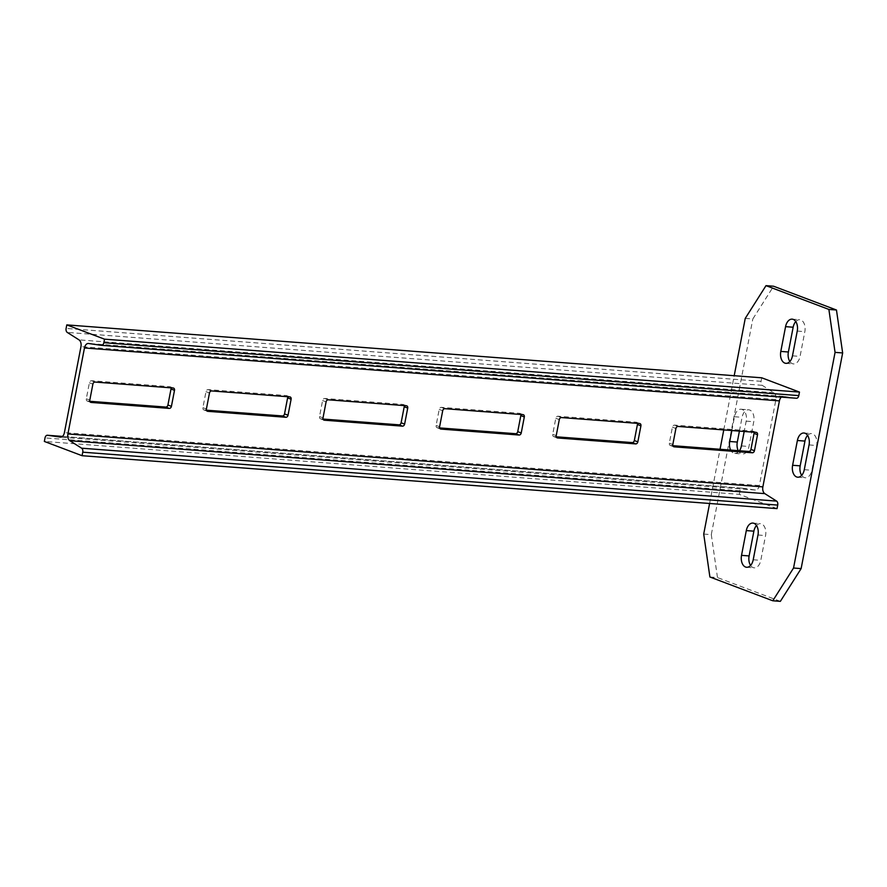 <?xml version="1.0" encoding="UTF-8"?>
<svg xmlns="http://www.w3.org/2000/svg" width="887" height="887" viewBox="0 0 887 887"><rect width="100%" height="100%" fill="white"/><g stroke="black" fill="none" stroke-linecap="round" stroke-linejoin="round"><path stroke-width="0.67" stroke-dasharray="4.43 3.33" d="M796.382 398.252L783.52 396.4A5.843 3.659 -85.6 0 0 783.365 396.378A5.843 3.659 -85.6 0 0 781.38 397.11M777.034 508.617L739.303 494.347L44.35 441.438M739.303 494.347L739.991 490.821A3.448 2.151 94.4 0 1 742.319 488.172A3.448 2.151 94.4 0 1 742.408 488.172L755.258 490.023A5.843 3.659 -85.6 0 0 755.414 490.045A5.843 3.659 -85.6 0 0 759.361 485.544L775.914 399.56A5.843 3.659 -85.6 0 0 773.985 392.786L762.21 385.324A3.448 2.151 94.4 0 1 761.068 381.332L761.745 377.807M206.449 410.171L204.232 410.005A2.251 1.73 -69.3 0 1 202.901 407.687L205.984 391.655A2.251 1.73 -69.3 0 1 208.157 389.604L286.279 395.558A2.251 1.73 -69.3 0 1 287.576 396.711M89.842 401.29L87.625 401.124A2.251 1.73 -69.3 0 1 86.294 398.806L89.387 382.785A2.251 1.73 -69.3 0 1 91.549 380.734L169.683 386.677A2.251 1.73 -69.3 0 1 170.969 387.83M323.045 419.052L320.839 418.875A2.251 1.73 -69.3 0 1 319.508 416.557L322.591 400.536A2.251 1.73 -69.3 0 1 324.764 398.485L402.886 404.428A2.251 1.73 -69.3 0 1 404.173 405.592M439.653 427.922L437.435 427.756A2.251 1.73 -69.3 0 1 436.105 425.438L439.198 409.417A2.251 1.73 -69.3 0 1 441.36 407.366L519.494 413.309A2.251 1.73 -69.3 0 1 520.78 414.462M556.26 436.803L554.042 436.637A2.251 1.73 -69.3 0 1 552.712 434.32L555.794 418.287A2.251 1.73 -69.3 0 1 557.967 416.236L636.09 422.19A2.251 1.73 -69.3 0 1 637.387 423.343M672.856 445.684L670.65 445.507A2.251 1.73 -69.3 0 1 669.319 443.19L672.401 427.168A2.251 1.73 -69.3 0 1 674.575 425.117L752.697 431.06A2.251 1.73 -69.3 0 1 753.983 432.224M795.783 321.56A9.735 6.087 94.4 0 1 799.73 319.73A9.735 6.087 94.4 0 1 800.817 319.963A9.735 6.087 94.4 0 1 804.831 331.649L800.063 356.408A9.735 6.087 94.4 0 1 793.488 363.914A9.735 6.087 94.4 0 1 789.851 361.497M756.511 525.503A9.735 6.087 94.4 0 1 760.458 523.663A9.735 6.087 94.4 0 1 761.545 523.907A9.735 6.087 94.4 0 1 765.559 535.582L760.791 560.351A9.735 6.087 94.4 0 1 754.216 567.846A9.735 6.087 94.4 0 1 750.579 565.44M739.414 431.115L742.075 417.311A9.735 6.087 94.4 0 1 748.65 409.805A9.735 6.087 94.4 0 1 749.737 410.049A9.735 6.087 94.4 0 1 753.75 421.724L748.983 446.494A9.735 6.087 94.4 0 1 742.408 453.989A9.735 6.087 94.4 0 1 738.25 450.663M731.842 430.539L734.503 416.735A9.735 6.087 94.4 0 1 741.077 409.229A9.735 6.087 94.4 0 1 742.164 409.472A9.735 6.087 94.4 0 1 746.178 421.148L744.182 431.47M807.58 435.417A9.735 6.087 94.4 0 1 811.538 433.588A9.735 6.087 94.4 0 1 812.625 433.832A9.735 6.087 94.4 0 1 816.639 445.507L811.871 470.265A9.735 6.087 94.4 0 1 805.285 477.771A9.735 6.087 94.4 0 1 801.66 475.354M745.246 318.4L752.819 318.976L773.586 286.224M703.713 534.052L711.296 534.628L752.819 318.976M709.6 503.483L720.044 449.277M723.77 429.918L734.203 375.711M709.899 576.993L717.483 577.57L711.296 534.628M780.36 601.353L717.483 577.57M739.448 450.751A9.735 6.087 94.4 0 1 734.824 453.412A9.735 6.087 94.4 0 1 730.666 450.086M783.52 396.4L88.567 343.491M739.991 490.821L45.026 437.912M742.408 488.172L62.445 436.404L742.319 488.172M755.258 490.023L60.615 437.136M759.361 485.544L64.407 432.634M775.914 399.56L80.961 346.651M773.985 392.786L79.032 339.876M762.21 385.324L67.257 332.414M761.068 381.332L66.115 328.423M173.187 388.007L169.683 386.677M95.053 382.053L91.549 380.734M92.891 384.104L89.387 382.785M89.798 400.126L86.294 398.806M90.419 402.177L87.625 401.124M289.783 396.877L286.279 395.558M211.66 390.934L208.157 389.604M209.487 392.985L205.984 391.655M206.405 409.007L202.901 407.687M207.026 411.058L204.232 410.005M323.633 419.939L320.839 418.875M323.012 417.888L319.508 416.557M326.094 401.866L322.591 400.536M328.268 399.804L324.764 398.485M406.39 405.758L402.886 404.428M440.229 428.809L437.435 427.756M439.608 426.758L436.105 425.438M442.702 410.736L439.198 409.417M444.864 408.685L441.36 407.366M522.997 414.639L519.494 413.309M556.836 437.69L554.042 436.637M556.216 435.639L552.712 434.32M559.298 419.618L555.794 418.287M561.471 417.566L557.967 416.236M639.594 423.509L636.09 422.19M673.444 446.571L670.65 445.507M672.823 444.52L669.319 443.19M675.905 428.499L672.401 427.168M678.078 426.436L674.575 425.117M756.201 432.39L752.697 431.06M797.247 331.073L804.831 331.649M757.975 535.005L765.559 535.582M746.178 421.148L753.75 421.724M809.055 444.93L816.639 445.507M804.287 469.689L811.871 470.265M741.41 445.917L748.983 446.494M734.503 416.735L742.075 417.311M753.207 559.775L760.791 560.351M792.479 355.831L800.063 356.408M783.365 396.378L88.412 343.469M755.414 490.045L60.46 437.136M173.553 388.085L170.049 386.765M90.751 402.365L87.248 401.046M290.16 396.966L286.656 395.635M207.358 411.246L203.855 409.916M323.966 420.116L320.462 418.797M406.767 405.836L403.263 404.516M440.562 428.998L437.069 427.678M523.363 414.717L519.86 413.397M557.169 437.879L553.665 436.548M639.971 423.598L636.467 422.267M673.776 446.749L670.273 445.429M756.578 432.468L753.074 431.149M797.712 477.195L805.285 477.771M803.955 433.011L811.538 433.588M734.824 453.412L742.408 453.989M741.077 409.229L748.65 409.805M752.875 523.086L760.458 523.663M746.632 567.27L754.216 567.846M785.904 363.337L793.488 363.914M792.158 319.154L799.73 319.73"/><path stroke-width="1.33" d="M104.522 339.167L103.846 342.692A3.448 2.151 94.4 0 1 101.517 345.342A3.448 2.151 94.4 0 1 101.428 345.342L88.567 343.491A5.843 3.659 -85.6 0 0 88.412 343.469A5.843 3.659 -85.6 0 0 84.465 347.97L67.911 433.954A5.843 3.659 -85.6 0 0 69.84 440.717L81.615 448.19A3.448 2.151 94.4 0 1 82.757 452.182L82.081 455.707L44.35 441.438L45.026 437.912A3.448 2.151 94.4 0 1 47.355 435.262A3.448 2.151 94.4 0 1 47.443 435.262L60.305 437.114A5.843 3.659 -85.6 0 0 60.46 437.136A5.843 3.659 -85.6 0 0 64.407 432.634L80.961 346.651A5.843 3.659 -85.6 0 0 79.032 339.876L67.257 332.414A3.448 2.151 94.4 0 1 66.115 328.423L66.791 324.897L104.522 339.167L799.475 392.076L798.799 395.602A3.448 2.151 94.4 0 1 796.471 398.252A3.448 2.151 94.4 0 1 796.382 398.252L101.606 345.353M781.38 397.11A5.843 3.659 -85.6 0 0 779.418 400.88L762.864 486.863A5.843 3.659 -85.6 0 0 764.794 493.627L776.58 501.1A3.448 2.151 94.4 0 1 777.711 505.091L777.034 508.617L82.081 455.707M288.031 415.227L291.113 399.194A2.251 1.73 110.7 0 0 289.783 396.877L211.66 390.934A2.251 1.73 110.7 0 0 209.487 392.985L206.405 409.007A2.251 1.73 110.7 0 0 207.735 411.324L285.858 417.278A2.251 1.73 110.7 0 0 288.031 415.227L284.527 413.896A2.251 1.73 -69.3 0 1 282.354 415.948L206.449 410.171M171.424 406.346L174.506 390.324A2.251 1.73 110.7 0 0 173.187 388.007L95.053 382.053A2.251 1.73 110.7 0 0 92.891 384.104L89.798 400.126A2.251 1.73 110.7 0 0 91.128 402.443L169.251 408.397A2.251 1.73 110.7 0 0 171.424 406.346L167.92 405.015A2.251 1.73 -69.3 0 1 165.747 407.066L89.842 401.29M402.465 426.148A2.251 1.73 110.7 0 0 404.627 424.097L407.721 408.075A2.251 1.73 110.7 0 0 406.39 405.758L328.268 399.804A2.251 1.73 110.7 0 0 326.094 401.866L323.012 417.888A2.251 1.73 110.7 0 0 324.343 420.205L402.465 426.148L398.962 424.829L323.045 419.052M519.061 435.029A2.251 1.73 110.7 0 0 521.234 432.978L524.317 416.957A2.251 1.73 110.7 0 0 522.997 414.639L444.864 408.685A2.251 1.73 110.7 0 0 442.702 410.736L439.608 426.758A2.251 1.73 110.7 0 0 440.939 429.086L519.061 435.029L515.558 433.699L439.653 427.922M635.669 443.91A2.251 1.73 110.7 0 0 637.842 441.859L640.924 425.827A2.251 1.73 110.7 0 0 639.594 423.509L561.471 417.566A2.251 1.73 110.7 0 0 559.298 419.618L556.216 435.639A2.251 1.73 110.7 0 0 557.546 437.956L635.669 443.91L632.165 442.58L556.26 436.803M752.276 452.78A2.251 1.73 110.7 0 0 754.438 450.729L757.531 434.708A2.251 1.73 110.7 0 0 756.201 432.39L678.078 426.436A2.251 1.73 110.7 0 0 675.905 428.499L672.823 444.52A2.251 1.73 110.7 0 0 674.153 446.837L752.276 452.78L748.772 451.461L672.856 445.684M287.576 396.711A2.251 1.73 -69.3 0 1 287.61 397.875L284.527 413.896M170.969 387.83A2.251 1.73 -69.3 0 1 171.003 388.994L167.92 405.015M404.173 405.592A2.251 1.73 -69.3 0 1 404.217 406.756L401.124 422.777A2.251 1.73 -69.3 0 1 398.962 424.829M520.78 414.462A2.251 1.73 -69.3 0 1 520.813 415.626L517.731 431.647A2.251 1.73 -69.3 0 1 515.558 433.699M637.387 423.343A2.251 1.73 -69.3 0 1 637.42 424.507L634.338 440.529A2.251 1.73 -69.3 0 1 632.165 442.58M753.983 432.224A2.251 1.73 -69.3 0 1 754.028 433.388L750.934 449.41A2.251 1.73 -69.3 0 1 748.772 451.461M799.475 392.076L761.745 377.807L66.791 324.897M793.233 319.387A9.735 6.087 94.4 0 1 797.247 331.073L792.479 355.831A9.735 6.087 94.4 0 1 785.904 363.337A9.735 6.087 94.4 0 1 780.804 351.418L785.572 326.649A9.735 6.087 94.4 0 1 792.158 319.154A9.735 6.087 94.4 0 1 793.233 319.387M753.961 523.33A9.735 6.087 94.4 0 1 757.975 535.005L753.207 559.775A9.735 6.087 94.4 0 1 746.632 567.27A9.735 6.087 94.4 0 1 741.532 555.351L746.3 530.592A9.735 6.087 94.4 0 1 752.875 523.086A9.735 6.087 94.4 0 1 753.961 523.33M805.041 433.244A9.735 6.087 94.4 0 1 809.055 444.93L804.287 469.689A9.735 6.087 94.4 0 1 797.712 477.195A9.735 6.087 94.4 0 1 792.612 465.276L797.38 440.506A9.735 6.087 94.4 0 1 803.955 433.011A9.735 6.087 94.4 0 1 805.041 433.244M734.203 375.711L745.246 318.4L766.002 285.647L828.879 309.43L835.066 352.372L842.65 352.948L801.127 568.6L780.36 601.353L772.777 600.776L709.899 576.993L703.713 534.052L709.6 503.483M835.066 352.372L793.543 568.024L801.127 568.6M828.879 309.43L836.463 310.007L842.65 352.948M766.002 285.647L773.586 286.224L836.463 310.007M720.044 449.277L723.77 429.918M793.543 568.024L772.777 600.776M744.182 431.47L741.41 445.917A9.735 6.087 94.4 0 1 739.448 450.751M730.666 450.086A9.735 6.087 94.4 0 1 729.724 441.493L731.842 430.539M789.851 361.497A9.735 6.087 94.4 0 1 788.388 351.995L793.155 327.225A9.735 6.087 94.4 0 1 795.783 321.56M750.579 565.44A9.735 6.087 94.4 0 1 749.116 555.927L753.883 531.169A9.735 6.087 94.4 0 1 756.511 525.503M738.25 450.663A9.735 6.087 94.4 0 1 737.308 442.07L739.414 431.115M801.66 475.354A9.735 6.087 94.4 0 1 800.185 465.852L804.952 441.083A9.735 6.087 94.4 0 1 807.58 435.417M798.799 395.602L103.846 342.692M779.418 400.88L84.465 347.97M762.864 486.863L67.911 433.954M764.794 493.627L69.84 440.717M776.58 501.1L81.615 448.19M777.711 505.091L82.757 452.182M47.355 435.262L62.445 436.404L47.443 435.262M169.251 408.397L165.747 407.066M174.506 390.324L171.003 388.994M91.128 402.443L90.419 402.177M285.858 417.278L282.354 415.948M291.113 399.194L287.61 397.875M207.735 411.324L207.026 411.058M324.343 420.205L323.633 419.939M407.721 408.075L404.217 406.756M404.627 424.097L401.124 422.777M440.939 429.086L440.229 428.809M524.317 416.957L520.813 415.626M521.234 432.978L517.731 431.647M557.546 437.956L556.836 437.69M640.924 425.827L637.42 424.507M637.842 441.859L634.338 440.529M674.153 446.837L673.444 446.571M757.531 434.708L754.028 433.388M754.438 450.729L750.934 449.41M792.612 465.276L800.185 465.852M797.38 440.506L804.952 441.083M729.724 441.493L737.308 442.07M746.3 530.592L753.883 531.169M741.532 555.351L749.116 555.927M780.804 351.418L788.388 351.995M785.572 326.649L793.155 327.225M796.471 398.252L101.517 345.342"/></g></svg>
